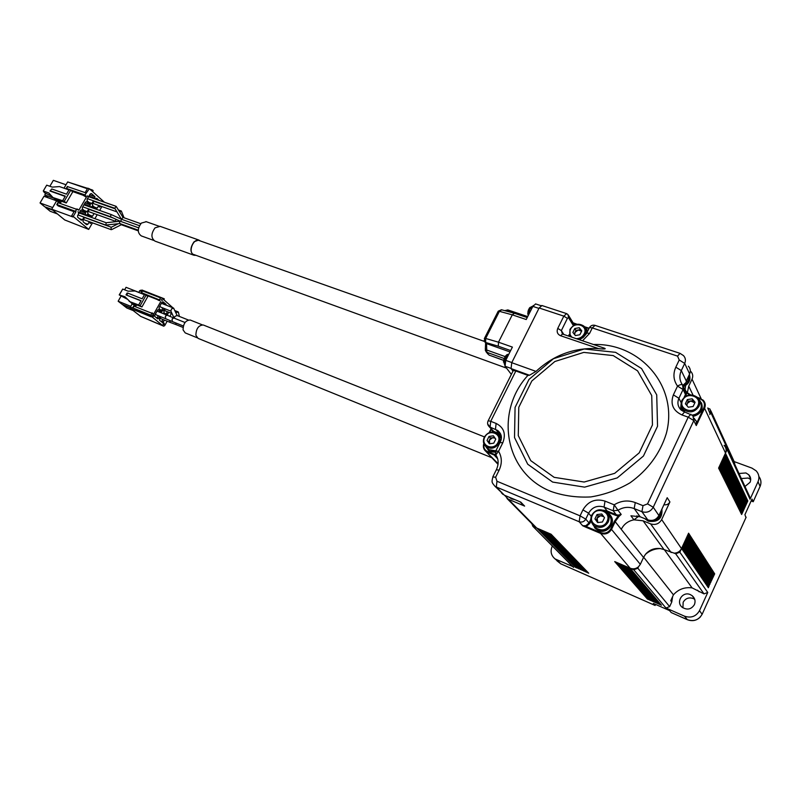 <?xml version="1.0" encoding="UTF-8"?>
<svg xmlns="http://www.w3.org/2000/svg" width="801" height="801" viewBox="0 0 801 801"><rect width="100%" height="100%" fill="white"/><g stroke="black" fill="none" stroke-linecap="round" stroke-linejoin="round"><path stroke-width="1.2" d="M688.289 545.091L688.84 544.41M687.929 546.222L687.538 547.233M687.098 548.164L686.617 549.045M684.995 551.398L684.384 552.099M686.147 538.703L686.667 537.882M688.59 540.815L688.039 541.586M687.478 542.337L686.898 543.068M686.307 543.779L685.696 544.47M685.075 545.141L684.444 545.801M682.462 547.664L681.771 548.254M683.123 550.237L683.814 549.646M685.796 547.814L686.427 547.163M687.048 546.502L687.669 545.821M689.411 543.679L689.971 542.928M742.277 498.903L743.188 499.143M748.024 507.834L747.293 509.456M741.225 496.72L742.147 496.96M705.801 567.158L705.19 567.739M704.58 568.309L703.959 568.88M703.338 569.431L702.697 569.992M702.056 570.532L701.406 571.073M699.423 572.635L698.742 573.146M741.776 496.169L740.885 495.999M704.54 565.226L703.929 565.806M703.318 566.387L702.687 566.958M702.056 567.519L701.416 568.069M700.775 568.62L700.124 569.161M698.122 570.733L697.441 571.243M682.933 607.809L683.153 602.292C685.456 598.347 688.84 597.095 693.296 598.517L694.707 599.308M741.325 478.557L748.204 478.027L750.707 479.549M759.979 486.658L753.22 501.736L751.999 499.073L744.92 514.683L745.961 517.596M740.685 495.589L741.576 495.759M741.295 495.158L740.424 495.038M690.412 594.642L692.244 595.754C694.988 598.247 695.709 601.211 694.407 604.635C691.353 609.341 687.348 610.272 682.412 607.428C675.323 602.362 682.552 590.838 690.412 594.642M746.142 517.186L702.177 614.187C698.792 619.984 693.826 621.806 687.298 619.654L671.408 612.635M655.558 604.405L655.148 605.286M738.993 473.501L745.941 472.95L748.785 474.783C750.767 477.026 751.198 479.519 750.086 482.272L744.97 486.487M671.769 602.002L670.737 600.72L673.431 594.833C678.337 589.286 684.555 586.963 692.084 587.864L703.989 593.871L707.754 592.48L699.503 610.632C696.079 616.49 691.073 618.332 684.485 616.169L665.941 607.999L669.646 606.627L671.769 602.002L672.61 596.635M697.481 590.167L699.153 591.809M740.675 493.867L739.804 493.736M729.651 472.52L730.152 471.789M739.894 492.225L739.013 492.094M729.601 472.42L730.021 471.509M708.284 587.133L714.682 573.846L688.59 533.196L687.719 535.098L713.901 575.579L687.849 534.818M681.701 548.154L708.384 587.734L709.105 585.451L682.582 546.242M709.065 585.391L709.896 583.709L683.463 544.34M709.856 583.649L710.687 581.977L684.334 542.427M710.637 581.916L711.468 580.244L685.215 540.525M711.428 580.174L712.259 578.502L686.097 538.622M712.209 578.432L713.05 576.77L686.968 536.72M713 576.7L713.901 575.579M713.781 574.958L714.682 573.846M718.697 467.874L741.636 514.502L742.407 512.8L741.466 513.781M719.558 466.012L742.407 512.8L743.178 511.108L742.237 512.069M720.409 464.149L743.178 511.108L743.949 509.406L743.008 510.367M721.27 462.287L743.949 509.406L744.72 507.704L743.779 508.665M722.122 460.435L744.72 507.704L745.491 506.012L744.55 506.973M722.983 458.572L745.491 506.012L746.262 504.31L745.31 505.271M723.834 456.72L746.262 504.31L747.033 502.617L746.081 503.569M724.695 454.858L747.033 502.617L747.804 500.925L746.852 501.867M671.208 612.545L669.556 610.572L653.346 603.433L655.078 605.436L560.91 563.864M576.95 567.899L575.569 567.428L576.309 567.278M577.952 567.999L588.725 573.226L551.068 534.207L549.276 533.446L587.073 572.495L587.834 572.345M578.592 568.62L579.594 568.72M580.234 569.341L581.236 569.441M581.876 570.062L582.878 570.162M583.518 570.783L584.53 570.893M585.161 571.503L586.182 571.614M648.279 598.888L647.398 599.048L648.89 599.589M650.032 599.659L649.15 599.819L650.632 600.35M651.784 600.42L650.893 600.59L652.384 601.12M653.536 601.191L652.645 601.351L654.127 601.881M655.288 601.962L654.397 602.122L655.879 602.652M657.05 602.732L656.149 602.893L657.641 603.423M658.802 603.503L657.901 603.674L659.393 604.194M660.565 604.284L659.664 604.445L661.155 604.975M734.167 461.586L751.959 468.114L756.184 470.858C759.018 474.102 759.638 477.706 758.036 481.681L750.066 499.233L749.556 496.44L727.378 448.26M734.837 464.47L734.317 461.927L710.847 410.763M572.685 566.547L555.053 558.918C551.118 555.584 550.137 551.428 552.129 546.472L552.36 546.012M585.421 571.774L547.494 532.675L549.276 533.446M583.769 571.043L545.701 531.904L547.494 532.675M582.127 570.322L543.929 531.143L545.701 531.904M580.485 569.601L542.147 530.382L543.929 531.143M578.843 568.87L540.375 529.611L542.147 530.382M707.694 408.019L710.117 409.171L710.597 412.084L709.846 414.608M573.696 567.368L532.865 526.317L531.834 523.674M669.646 606.627L637.836 568.209L633.761 569.771L630.137 568.209C633.18 569.351 635.964 568.88 638.507 566.778L640.329 564.325L610.913 528.67C608.52 532.655 605.135 533.977 600.76 532.635L586.192 526.517L586.072 527.288L600.64 533.416L600.76 532.635M649.15 599.819L616.62 562.402L614.727 561.591L647.408 599.048M637.836 568.209L638.507 566.778M643.654 557.196L673.431 594.833M577.201 568.149L538.602 528.85L540.375 529.611M659.664 604.445L628.064 567.318L629.986 568.149L661.426 605.216M654.397 602.122L622.327 564.855L626.152 566.497L657.901 603.674M624.239 565.676L656.149 602.893M650.893 600.59L618.522 563.223L620.425 564.034L652.645 601.351M681.491 548.595C679.989 551.499 677.556 553.02 674.192 553.161L664.019 549.596L643.093 520.81L650.642 523.884C655.448 525.306 659.123 523.874 661.676 519.589L681.491 548.595L679.839 552.199L675.684 553.781L703.989 593.871M724.104 445.336L726.587 446.527L727.138 449.561L750.066 499.233M742.407 512.8L719.458 466.222L718.597 468.094L741.636 514.502M664.399 549.746L692.084 587.864M674.192 553.161L675.684 553.781M660.404 548.575C654.707 548.685 649.741 550.587 645.496 554.292C649.431 549.796 654.397 547.884 660.404 548.575L664.019 549.596M708.384 587.734L681.561 548.455L686.837 537.01L713.11 577.321M685.956 538.913L712.329 579.053M685.085 540.815L711.538 580.785M684.204 542.728L710.747 582.527M683.323 544.63L709.956 584.259M682.442 546.542L709.165 586.002M745.491 506.012L722.882 458.783L724.605 455.058L747.033 502.617M723.744 456.92L746.262 504.31M719.458 466.222L722.031 460.635L744.72 507.704M721.17 462.497L743.949 509.406M720.309 464.36L743.178 511.108M124.626 289.812L126.037 287.319L138.673 292.305M132.195 303.789L124.976 296.76L119.219 294.908L127.099 299.103M119.219 294.908L122.713 289.061L128.12 291.194L135.079 290.993L144.45 294.688M119.569 294.598L122.713 289.061M126.017 294.898L127.069 293.046L127.82 293.116L142.137 298.803L144.56 294.498L146.112 295.108L147.815 296.5L141.927 306.973L138.653 304.981L141.076 300.675L126.017 294.898L140.976 300.856M127.82 293.116L126.768 294.968M161.231 299.544L162.012 300.395M158.047 300.065L158.368 299.504L159.93 300.115L159.619 300.685L158.047 300.065L159.619 300.685M159.579 297.501L142.248 290.813M144.54 294.528L141.587 292.695L159.93 300.115M138.623 292.395L140.495 290.212L142.188 290.903M160.1 297.411L161.542 298.002M163.044 319.519L161.381 321.712M130.162 307.864L122.913 304.941L126.838 307.995L133.126 310.548M130.173 307.574L122.122 304.32L118.158 301.226L121.041 296.15M118.158 301.226L130.773 306.312M163.084 325.907L151.509 316.505L151.299 315.524L149.737 314.893L151.119 316.806L130.413 308.415L140.626 316.345M130.413 308.415L130.363 307.043L132.666 307.974M135.229 304.28L134.828 304.981L136.17 305.742L132.035 304.07L130.363 307.043M141.316 290.543L141.927 290.022L164.255 298.783L163.534 299.524L161.672 298.022M138.653 304.981L129.191 301.406M140.205 305.602L146.112 295.108M134.828 304.981L133.417 303.559L141.927 306.973M158.468 315.814L156.786 318.047M158.197 309.767L160.15 311.359L160.18 312.39M162.092 300.255L161.161 299.774M161.351 299.844L162.403 300.375M160.611 316.675L159.459 320.18L162.453 322.563L164.595 320.15M163.524 322.082L161.972 321.451M164.215 314.002L162.883 313.471M161.742 313.011L161.712 311.979L158.708 309.546L157.617 310.027L154.783 315.093L154.823 316.485L157.857 318.898L160.03 316.445M158.928 318.408L157.376 317.777M161.712 311.979L160.15 311.359M151.299 315.524L150.848 315.163L151.9 313.281L153.802 313.982L160.741 301.597M146.213 295.189L158.147 299.894M160.54 297.872L159.489 299.744M173.967 308.745L164.085 299.985L164.255 298.783M171.534 313.351L169.872 316.335M167.169 321.191L164.686 325.637L163.624 326.127M165.006 308.806L163.774 312.46L166.748 314.873L168.961 312.33M168.01 305.892L167.419 305.662M166.047 305.121L166.027 304.27L163.034 301.797L161.962 302.277L159.129 307.324L159.169 308.715L162.172 311.158L164.425 308.575M153.221 316.775L154.012 315.374L153.271 316.365L153.021 314.643L152.3 315.934L153.061 314.953L153.221 316.775M163.264 324.765L164.245 324.215L164.125 323.214L163.144 323.334L163.264 324.765M156.846 311.419L157.657 311.379M155.564 313.702L156.215 314.903L165.577 318.678M160.25 317.316L160.901 318.658L170.243 322.433M166.027 304.27L164.465 303.649L164.485 304.5M162.503 302.037L164.465 303.649M163.254 310.678L161.121 310.307M162.863 307.954L161.692 310.057M167.809 314.392L165.697 314.022M167.409 311.709L166.258 313.772M167.059 315.143L173.757 317.987L172.115 318.998L172.295 321.541L165.597 318.688L165.417 316.145L167.059 315.143L157.597 311.359M176.16 324.665L170.293 322.453L169.702 320.44M161.251 303.539L162.002 303.519M159.93 305.912L160.59 307.053L170.883 311.148M164.585 309.566L165.236 310.838L171.995 313.541M172.295 321.541L183.329 325.987M175.559 322.853L176.23 324.685M170.843 311.058L171.524 308.926L173.597 308.115L177.151 315.544M175.739 312.53L178.393 312.08L179.354 316.415M177.061 315.514L174.998 316.345L174.167 318.147L170.713 310.788M197.056 337.712L185.211 332.896L183.069 329.892C183.249 323.534 185.632 320.24 190.217 320.02L202.263 324.826M491.844 457.741L198.067 338.362L195.885 335.259C196.105 328.66 198.568 325.236 203.264 324.986L484.435 436.905M163.334 323.484L163.414 324.495L163.154 323.404M163.224 323.183L163.905 323.604M153.261 314.833L152.741 314.803M151.9 313.281L133.657 306.042M149.697 315.334L132.636 307.854L150.848 315.163M150.868 312.861L152.671 313.081M140.395 316.245L162.563 325.586M533.376 526.607L536.7 528.029L533.947 525.806M708.114 408.921L709.966 413.456M724.154 445.446C726.217 447.689 726.677 450.222 725.526 453.056L727.138 449.561M541.977 305.541L539.123 307.985L511.749 362.693L511.068 368.58L512.99 371.103M504.6 495.288L508.315 499.213L524.615 506.092L522.793 504.61M524.615 506.092L520.76 502.097L504.35 495.188L496.3 487.008L579.163 521.741L580.074 515.844L496.97 481.251L496.3 487.008L494.928 486.247L504.35 495.188M591.038 520.83L589.806 523.423L586.192 526.517L585.861 525.716L582.677 525.746L586.072 527.288M626.152 566.497L628.064 567.318M620.425 564.034L622.327 564.855M616.62 562.402L618.522 563.223M575.569 567.428L536.83 528.089L538.602 528.85M661.676 519.589L669.906 501.927C668.595 504.25 666.602 505.181 663.929 504.73M669.906 501.927L667.213 497.711L658.903 515.524L653.246 507.243L693.806 420.585L688.219 417.161L690.903 414.207M694.737 419.283L697.15 422.127L696.389 422.107L696.279 425.551L704.57 408.29L703.829 407.839L697.15 422.127L697.891 422.578M724.605 455.058L725.456 453.206L747.804 500.925M722.031 460.635L722.882 458.783M686.837 537.01L687.719 535.098M574.717 323.514L572.254 322.493M493.296 431.979L490.913 429.136L489.221 432.62M489.631 432.46L491.413 429.156M487.659 423.999L493.967 432.059M603.133 347.764L603.754 347.974C608.339 349.456 600.86 348.976 598.617 348.625C574.687 347.284 553.821 354.883 536.019 371.404L529.491 375.248L527.919 375.379L515.834 370.993L513.301 370.493L513 371.083M535.679 303.949L532.815 306.382L526.227 319.529L512.29 314.833L498.492 342.197L498.282 346.192L510.658 350.568M484.295 338.713L485.666 338.463L498.492 342.197L512.4 347.093L505.741 360.37L505.081 366.247L511.348 374.387M585.861 525.716L589.055 522.983L585.761 519.128C584.199 521.731 581.997 522.602 579.163 521.741L582.677 525.746M501.446 492.845L502.998 494.427M514.903 499.634L511.699 498.963L509.056 497.161M643.093 520.81L633.941 519.829L630.928 515.794L640.159 516.775L647.769 519.859C652.615 521.291 656.319 519.849 658.903 515.524M638.157 516.104L637.746 516.975L636.905 515.824M630.137 568.209L600.64 533.416C605.386 534.868 609.07 533.436 611.664 529.101L615.188 521.651L621.266 529.331C623.899 524.144 628.124 520.98 633.941 519.829L637.746 516.975M661.906 509.086C662.587 518.507 658.062 522.542 648.299 521.181L644.705 518.617M692.995 395.053L688.74 386.142L692.044 379.143C693.255 376.25 692.835 373.687 690.792 371.444L690.322 371.023M683.764 390.948L684.675 391.258L683.383 388.615M685.856 391.869L684.675 391.258M688.74 386.142L687.358 392.75M689.351 374.518C691.043 379.874 689.05 383.909 683.373 386.643M573.656 325.496L573.696 323.814L568.71 315.694M573.696 323.814L577 324.275M595.033 325.366L592.279 327.919L589.476 327.519L589.095 328.28L584.51 326.758M686.046 391.449L685.065 389.436L686.287 381.006L689.621 373.957C690.842 371.043 690.422 368.46 688.359 366.197M495.429 452.235L490.592 451.764L488.8 450.763L485.576 446.287M487.969 421.196L488.22 420.695L490.723 421.326L490.082 427.113L497.741 430.507L500.435 433.581M593.541 344.52C640.58 342.878 679.008 386.843 666.242 433.762C659.954 453.676 647.889 470.027 630.047 482.813C617.701 489.972 604.615 494.678 590.798 496.93C576.97 497.661 563.814 495.879 551.328 491.574C504.63 473.531 494.227 411.974 527.919 375.379M514.402 313.261L512.29 314.833L499.403 311.329L498.002 311.639M621.266 529.331L643.533 557.446L640.329 564.325M643.533 557.446L645.496 554.292M610.212 515.273C616.88 522.352 607.098 534.758 598.197 530.492L594.522 527.719M591.248 516.345L588.605 513.181L585.761 519.128L580.074 515.844L582.918 509.887C588.114 501.236 595.483 498.312 605.025 501.106L614.187 504.82L618.012 510.277L613.196 510.788L614.187 504.82C620.925 500.655 627.954 499.904 635.253 502.567L643.003 505.671L647.538 503.889L688.219 417.161L681.971 414.948C672.98 410.703 670.117 404.014 673.381 394.873L677.536 386.102C680.149 384.51 681.861 384.18 682.652 385.131C679.488 380.645 679.038 375.789 681.311 370.583L684.705 363.414C685.956 360.46 685.536 357.837 683.443 355.554L680.019 353.351L677.536 356.115L592.279 327.919L589.586 333.406L582.537 340.805M513.681 499.113L509.136 497.201M681.871 407.278L682.933 411.213M701.466 402.823C703.578 409.481 700.935 413.977 693.526 416.31M640.159 516.775L634.192 508.575C628.595 506.512 623.198 507.083 618.012 510.277L621.196 514.432L618.873 516.575L618.152 515.103L616.259 514.743L616.129 515.524L605.596 511.328M661.796 509.306C661.896 518.387 657.291 522.192 647.969 520.72L644.865 518.688M689.331 374.568C690.542 379.674 688.49 383.489 683.173 386.022M576.229 324.435L574.437 323.844L574.567 325.026M685.916 392.69L686.687 392.901L686.207 394.913L685.486 394.462L685.916 392.69L685.195 390.337L687.228 392.64M498.492 434.723L501.196 436.585M495.579 451.584L490.112 451.253L488.33 450.242M515.834 370.993L490.723 421.326L496.119 423.429C503.939 427.474 506.162 433.922 502.788 442.773L498.572 451.273L495.789 454.948L496.44 455.939M684.675 412.014L681.05 409.962C677.796 406.588 677.085 402.693 678.918 398.287L683.063 389.516L677.536 386.102C673.421 380.245 672.85 373.937 675.824 367.168L679.228 359.989L677.536 356.115M503.569 360.29L489.031 355.063L503.549 360.39M485.196 342.417L486.547 343.609L509.987 351.919M485.416 348.825L486.748 350.017L486.888 352.33L504.089 358.498M505.932 367.359L504.83 365.767M504.66 364.425C504.86 360.19 506.282 356.735 508.915 354.052M507.894 309.937L504.72 310.638M529.191 313.612L533.306 305.521M501.686 309.817L499.403 311.329L485.666 338.463L485.676 342.488L484.104 340.535M606.948 512.53L608.46 513.491C617.351 519.699 607.689 534.738 597.806 530.032L595.794 528.87L592.49 524.004M495.829 455.128L495.429 453.746M689.631 394.943L686.687 392.911L687.278 392.68L690.522 394.863M698.973 399.519L699.533 400.019C704.099 407.248 701.946 412.495 693.095 415.749M621.196 514.432L618.152 515.103M661.195 510.597L660.445 515.253C657.981 519.569 654.287 521.261 649.351 520.33M688.8 375.699L688.199 380.585L682.822 385.361M585.401 328.16L587.894 330.733M684.044 397.526L685.486 394.462L683.063 389.516L682.652 385.131M495.669 450.813L488.81 449.631L487.118 447.799M499.013 435.494L501.276 437.937M485.326 350.397L487.689 353.882M608.189 514.342C611.183 517.186 611.884 520.58 610.292 524.535C606.637 530.082 601.972 531.313 596.304 528.219L594.022 525.586M699.593 401.321C701.456 403.844 701.756 406.588 700.485 409.561C698.832 412.735 696.129 414.578 692.384 415.058M684.424 411.924L682.923 408.88M585.841 329.351L587.463 331.614M499.113 443.073C495.599 448.29 491.303 449.541 486.217 446.838C483.283 444.275 482.643 441.061 484.295 437.176C487.829 431.949 492.144 430.718 497.241 433.481C500.114 436.034 500.735 439.228 499.113 443.073M608.229 521.992C604.555 527.569 599.869 528.81 594.182 525.706C590.868 522.843 590.047 519.318 591.719 515.153C595.433 509.546 600.139 508.345 605.856 511.529C609.09 514.382 609.881 517.867 608.229 521.992M681.891 400.41C686.167 394.372 691.333 393.351 697.371 397.326C699.844 399.949 700.374 402.963 698.963 406.367C694.727 412.385 689.591 413.446 683.553 409.551C681.01 406.908 680.46 403.864 681.891 400.41M570.102 336.6L569.912 329.461C573.886 323.894 578.552 322.783 583.919 326.137C586.212 328.51 586.642 331.324 585.231 334.588L579.013 339.614M498.012 442.432C493.947 451.353 480.119 445.756 484.805 437.176C488.81 428.345 502.668 433.772 498.012 442.432M504.93 356.825L503.418 362.042M529.211 308.455L527.709 313.822M607.098 521.331C602.953 530.913 587.533 524.445 592.38 515.243C596.455 505.741 611.894 512.029 607.098 521.331M682.642 400.38C686.547 391.118 702.507 396.595 697.851 405.686C693.876 415.028 677.936 409.381 682.642 400.38M572.084 337.271C569.681 335.148 569.151 332.515 570.502 329.361C574.357 320.74 588.675 325.446 584.159 333.927C582.447 336.981 579.824 338.573 576.289 338.693M493.766 443.153L489.391 443.814L487.028 440.46L489.021 436.455L493.386 435.794L495.759 439.138L493.766 443.153M505.842 355.674L504.97 356.765M602.452 521.992L597.666 522.582L594.943 518.878L596.985 514.572L601.761 513.972L604.495 517.676L602.452 521.992M693.125 406.487L688.249 407.228L685.356 403.774L687.338 399.569L692.194 398.818L695.098 402.272L693.125 406.487M579.834 334.768L575.378 335.569L572.865 332.435L574.798 328.52L579.243 327.719L581.766 330.843L579.834 334.768M488.47 442.042L489.461 440.039L489.691 443.764L487.028 440.46M490.462 438.047L492.635 437.716L489.461 440.039L490.462 438.047L489.021 436.455M495.098 438.197L492.635 437.716L494.547 437.416M597.796 522.572L594.943 518.878M596.124 520.3L598.157 516.004L596.985 514.572M598.157 516.004L602.833 515.413M686.457 405.096L688.219 401.361L687.338 399.569M688.219 401.361L693.065 400.61L692.194 398.818M693.065 400.61L694.867 402.763M574.167 334.057L575.969 330.423L574.798 328.52M575.969 330.423L580.395 329.622L579.243 327.719M580.395 329.622L581.616 331.143L578.182 330.022L575.008 332.375L574.728 334.748M597.836 522.562L597.145 518.147L600.54 515.704L603.764 516.675M686.928 405.646L687.228 403.454L690.642 400.991L694.847 402.813M199.018 240.5L198.708 240.39C193.692 238.478 188.395 250.693 192.741 254.147L506.522 368.13M200.31 240.951L198.818 240.04L194.142 241.702C189.987 247.649 189.897 252.155 193.862 255.219L195.274 255.339M160.12 226.353L155.064 227.824C150.928 233.622 150.898 238.047 154.973 241.121L193.562 255.108M146.253 221.707L141.336 223.099C137.341 228.665 137.331 232.941 141.316 235.915L153.692 240.4M120.45 223.779L121.121 224.67L138.273 230.848M120.15 221.206L119.439 221.857L119.97 223.529M123.044 217.451L121.452 219.244M121.662 219.374L120.54 221.346M111.199 227.294L111.069 229.597L111.81 229.537L121.281 224.731M106.183 222.748L105.842 225.081L119.81 223.549L138.273 230.187M123.014 217.391L116.145 206.348L114.793 208.29L87.459 198.688M124.065 217.772L121.321 211.003L119.749 212.055M121.532 219.284L111.169 214.538L110.398 216.711M115.805 219.204L115.514 221.226L116.786 221.557M90.243 216.981L87.339 214.498L85.857 215.389M84.696 217.391L83.044 220.245L83.124 221.787L86.638 224.731L87.85 224.3L84.776 223.169M87.85 224.3L89.352 221.697M80.28 211.033L85.467 212.906L81.932 209.892L80.701 210.323L77.597 215.659L77.677 217.211L81.241 220.195L82.463 219.764L79.379 218.633M82.463 219.764L83.985 217.141M85.146 215.129L85.547 214.448L79.559 212.275M85.547 214.448L85.467 212.906M89.702 194.823L94.898 196.645L91.404 193.572L90.183 193.982L87.099 199.299L87.179 200.851L90.693 203.905L91.905 203.484L89.031 202.463M91.905 203.484L93.457 200.801M94.618 198.788L94.969 198.187L88.971 196.085M94.969 198.187L94.898 196.645M99.134 200.38L96.741 198.268L95.329 199.038M94.168 201.051L92.475 203.975L92.546 205.517L96.02 208.52L97.221 208.1L94.358 207.089M97.221 208.1L98.753 205.446M89.892 206.948L90.183 204.766L86.678 201.722L85.447 202.142L82.353 207.469L82.433 209.021L85.967 212.035L87.189 211.614L84.215 210.543M87.189 211.614L88.731 208.961M90.263 206.308L84.275 204.175M90.183 204.766L84.996 202.923M94.688 208.661L92.045 206.378L90.603 207.209M89.442 209.211L87.76 212.105L87.84 213.637L91.334 216.62L92.536 216.19L89.572 215.119M92.536 216.19L94.057 213.557M104.4 202.222L92.586 191.609L93.156 190.628L92.505 190.057L91.935 191.038L89.332 188.736L84.946 194.933L86.398 197.176L78.818 210.232L77.497 209.101L77.116 209.762L76.586 209.311L75.424 211.294L75.965 211.744L73.221 216.45L88.701 229.396L92.485 222.838M94.898 218.663L97.201 214.688M99.654 210.433L101.897 206.558M77.947 211.734L78.898 212.385L78.388 213.256L78.728 212.375L77.967 211.734M90.042 221.947L89.872 222.878L90.333 222.157L90.934 222.668L90.193 223.319L89.742 221.837M99.995 205.887L100.365 206.628L99.494 207.149L99.074 205.557M99.174 205.597L99.985 205.877M87.109 195.965L88.13 196.856L87.109 195.965M59.895 200.671L59.304 201.682L60.756 202.533L56.511 201.001L51.705 209.211L72.951 216.981L71.619 215.869L73.221 216.45M74.042 211.684L58.183 205.937L56.781 204.595L57.922 202.633L76.586 209.311M86.398 197.176L83.474 195.474L85.096 196.035M83.524 195.384L72.06 191.359M87.379 188.756L67.674 181.927L64.01 188.185M75.624 208.961L77.497 209.101M58.243 202.693L57.101 204.655L75.424 211.294M71.619 215.869L74.353 211.164L75.965 211.744M51.705 209.211L64.711 219.945L88.701 229.396M69.327 182.498L87.619 188.355M89.742 189.096L92.505 190.057M85.136 192.62L87.72 188.175L89.332 188.736M67.334 186.543L86.097 192.951M67.705 186.533L66.563 188.485L84.946 194.933M66.563 188.485L66.944 189.216M83.474 195.474L83.855 194.823L85.467 195.384M90.153 222.247L90.683 223.309M99.034 205.627L99.825 206.157M99.664 206.187L100.365 206.628M87.189 195.834L88.27 196.615M59.304 201.682L56.751 199.539L66.263 202.963L64.25 201.261L53.036 197.557L56.721 200.65M53.036 197.557L48.801 192.971L43.274 190.988L46.698 185.161L52.245 187.114L59.474 186.593L68.956 189.917M65.151 196.415L49.952 191.018L51.785 188.976L66.473 194.172L69.116 189.637L70.718 190.197L72.711 191.92L66.263 202.963M45.707 193.331L44.756 194.953L53.797 198.197M56.611 200.831L43.975 196.285L40.05 202.953L52.676 207.559M40.05 202.953L44.686 206.758L51.965 209.421M52.876 210.182L45.607 207.519L50.183 211.274L57.442 213.947M49.862 186.273L53.347 180.335L66.022 184.761M70.718 190.197L64.25 201.261M50.633 190.928L65.312 196.145L62.658 200.691M49.952 191.018L51.785 188.976M99.444 206.808L99.214 205.877L99.264 206.748M48.16 197.787L44.756 194.953M43.274 190.988L44.425 192.701L51.745 196.165M610.913 528.67L614.437 521.221L618.272 515.934L616.129 515.524M696.089 552.289L695.498 552.95M694.888 553.591L694.277 554.232M693.656 554.843L693.015 555.453M692.374 556.054L691.724 556.645M689.711 558.337L689.02 558.888M688.71 558.427L689.401 557.876M691.413 556.184L692.064 555.584L691.403 556.174M693.336 554.362L692.695 554.983L693.336 554.372M693.956 553.751L694.577 553.111L693.956 553.741M695.178 552.47L695.769 551.809L695.168 552.46M696.059 553.821L696.66 553.161L696.059 553.811M695.458 554.452L694.847 555.093L695.468 554.462M694.227 555.714L693.596 556.325L694.237 555.724M692.314 557.526L692.965 556.935L692.304 557.516M690.302 559.208L689.611 559.749L690.312 559.218M753.18 501.656L751.178 500.895M699.503 610.632L702.127 614.307M684.485 616.169L687.428 619.714M758.857 476.435C761.14 479.539 761.551 482.873 760.079 486.447L758.036 481.681M556.855 559.959L560.74 563.794L556.945 560.78M710.597 412.084L726.367 446.327M633.761 569.771L665.941 607.999M576.089 567.378L537.942 528.57M647.949 598.988L615.779 562.042M577.731 568.089L539.714 529.331M579.363 568.82L541.486 530.092M581.005 569.541L543.258 530.853M582.657 570.262L545.03 531.614M584.299 570.983L546.813 532.385M585.952 571.714L548.595 533.146M587.604 572.435L550.377 533.917M660.214 604.385L629.115 567.769M658.452 603.614L627.193 566.948M656.69 602.843L625.291 566.127M654.938 602.062L623.378 565.306M653.185 601.291L621.476 564.485M651.443 600.53L619.573 563.674M649.691 599.759L617.671 562.853M714.232 574.167L688.289 533.856M707.754 592.48L679.839 552.199M747.343 501.246L725.125 453.927M713.441 575.899L687.408 535.759M712.66 577.631L686.537 537.661M711.869 579.373L685.656 539.574M711.078 581.105L684.775 541.476M710.287 582.838L683.904 543.378M709.506 584.58L683.023 545.291M708.715 586.312L682.142 547.193M746.582 502.938L724.264 455.779M745.811 504.64L723.413 457.641M745.04 506.332L722.552 459.494M744.269 508.034L721.701 461.356M743.498 509.726L720.84 463.218M742.727 511.428L719.989 465.081M741.946 513.131L719.128 466.943M142.628 290.843L141.587 292.695M139.544 290.753L141.777 291.634M136.17 305.742L136.671 304.861M163.794 299.063L162.223 298.443M159.669 297.441L141.457 290.292M134.037 306.082L132.986 307.944M151.509 316.505L149.937 315.874M536.7 528.029L508.315 499.213M725.526 453.056L704.57 408.29C705.831 405.226 705.361 402.513 703.138 400.14L699.814 398.688C703.949 400.58 705.291 403.634 703.829 407.839M681.971 414.948L684.565 411.974L692.875 415.539L693.806 420.585L696.279 425.551M498.042 464.36L485.947 451.444C483.544 449.381 482.833 446.748 483.804 443.544C482.833 446.798 483.544 449.421 485.947 451.444L498.112 463.709M492.074 429.897L493.967 431.499L499.323 433.601L495.469 429.226L496.119 423.429M529.491 375.248L511.068 368.58M511.749 362.693L536.019 371.404M539.123 307.985L563.834 316.135L557.756 328.39C556.455 331.814 557.406 334.267 560.61 335.739L598.617 348.625M532.815 306.382L538.913 308.395M505.741 360.37L511.819 362.543M505.081 366.247L510.928 368.36M650.642 523.884L671.138 552.55M647.769 519.859L641.921 511.689C646.848 513.131 650.622 511.649 653.246 507.243L647.538 503.889M692.044 379.143L701.165 398.728M563.824 334.478L561.351 330.603L567.418 318.347L563.834 316.135L566.637 313.632M541.826 305.491L566.507 313.591L568.029 314.583L568.49 317.647L573.406 325.657M584.93 327.329L588.915 328.65M680.139 353.391L594.893 325.326C592.64 324.816 590.838 325.546 589.476 327.519L586.783 332.996L589.586 333.406M689.621 373.957L684.705 363.414L679.228 359.989M484.014 444.064C483.313 447.529 484.475 450.012 487.499 451.514L487.419 452.275L494.117 454.978L497.481 458.603M495.799 454.988L487.499 451.514M500.925 435.253L497.481 433.681M495.779 451.033L498.572 451.273C502.017 457.121 502.207 463.409 499.133 470.137L495.619 477.256L492.825 476.895M496.97 481.251L495.619 477.256M552.65 482.082L527.729 464.22L514.512 437.546L515.073 407.409L528.96 379.444L553.481 358.698L584.219 348.986L615.589 352.34L641.551 368.55L656.72 394.873L657.541 426.222L643.423 456.049L617.241 477.907L584.65 487.138L552.65 482.082M562.522 334.037L560.61 335.739M557.756 328.39L561.351 330.603L562.432 334.007L603.754 347.974M589.806 523.423L589.055 522.983L590.848 519.228M496.45 456.2L494.117 454.978L494.197 454.217M699.814 398.688L698.061 398.077M685.506 396.415L686.217 394.913M681.521 410.332L681.351 405.887M635.253 502.567L634.192 508.575L641.921 511.689L643.003 505.671M614.437 521.221L615.188 521.651L618.873 516.575M700.094 398.317L697.441 397.396M568.49 317.647L567.418 318.347M568.47 336.05L569.241 334.498M569.601 335.629L569.261 336.32M686.287 381.006L681.311 370.583L675.824 367.168M683.363 386.583L685.195 390.337M499.233 434.372L499.323 433.601L500.555 434.202M499.974 442.563L502.788 442.773M499.133 470.137L496.33 469.807M605.025 501.106L604.054 507.063L613.196 510.788L616.259 514.743L607.198 511.028L604.054 507.063C597.386 505.091 592.239 507.133 588.605 513.181L582.918 509.887M681.18 402.763L678.918 398.287L673.381 394.873M586.412 333.737L583.158 337.531L579.223 339.684M554.152 477.336L530.743 460.635L518.277 435.614L518.778 407.298L531.814 381.006L554.873 361.501L583.779 352.4L613.226 355.584L637.566 370.843L651.734 395.554L652.455 424.92L639.208 452.855L614.687 473.341L584.159 482.032L554.152 477.336M498.282 346.192L485.676 342.488L486.547 343.609L486.748 350.017L505.101 356.575M506.062 310.998L506.773 310.367L527.348 317.276M603.393 510.197L607.198 511.028L607.068 511.809M680.56 409.461L681.1 403.824M508.315 354.623L505.361 357.687C503.979 360.8 503.749 363.103 504.66 364.605M532.475 306.312L529.681 309.226L528.46 315.073M530.032 307.404L529.211 308.365M61.507 201.251L60.756 202.533M689.391 557.866L688.7 558.417M751.148 500.945L753.22 501.736M692.244 595.754L694.537 598.838M700.515 616.79C696.85 620.595 692.465 621.576 687.368 619.704L671.298 612.605M748.785 474.783L750.697 479.128M655.128 605.466L560.83 563.844L555.053 558.918M549.206 533.406L586.983 572.445M547.413 532.645L585.331 571.714M545.631 531.874L583.679 570.993M543.849 531.113L582.037 570.272M542.077 530.342L580.395 569.541M540.305 529.581L578.753 568.82M573.226 567.098L532.865 526.317M550.988 534.177L588.635 573.166M629.886 568.109L661.306 605.155M538.532 528.82L577.11 568.099M627.964 567.278L659.543 604.375M626.052 566.457L657.791 603.604M624.139 565.636L656.029 602.833M622.237 564.815L654.277 602.062M620.324 563.994L652.525 601.291M618.422 563.173L650.782 600.52M616.53 562.362L649.04 599.749M141.226 292.605L142.278 290.753M140.495 290.212L142.198 290.883M173.477 308.055L161.942 303.499M177.982 311.819L174.818 310.568M173.737 317.977L185.031 322.503M176.2 324.675L183.029 327.439M176.951 315.464L188.315 319.989M132.636 307.854L133.687 305.992M140.515 316.315L163.744 326.197M489.171 432.64L491.083 428.775M492.024 429.847L489.121 426.573C487.449 424.88 487.148 422.918 488.22 420.695L513.301 370.493M535.529 303.899L540.965 305.682M506.973 498.452L535.418 527.308M523.774 505.621L520.109 501.826M695.238 420.305L694.217 418.242M577.06 324.265L573.035 322.783M589.085 328.25L584.47 326.718M527.218 317.556L514.292 313.221M497.741 430.507C501.586 433.882 502.417 437.736 500.214 442.082L495.999 450.573L495.789 454.948C498.633 458.993 498.883 463.799 496.54 469.376L493.026 476.475C491.403 482.613 491.724 482.222 494.928 486.247M703.138 400.14L697.401 397.356M504.95 310.698L507.794 309.907L527.699 316.585M514.192 313.201L501.436 309.747L498.222 311.199L484.495 338.312L484.925 342.057L485.796 343.188M690.572 394.863L687.278 392.69M687.238 392.65L686.707 392.16M485.626 343.038L485.316 349.236L486.147 351.909L489.291 355.274M486.217 446.838L488.81 449.631M594.182 525.706L596.304 528.219M683.553 409.551L684.835 412.064M504.66 364.695L503.529 360.5C505.361 355.804 506.973 353.822 508.365 354.563M528.199 315.594C527.258 310.878 528.69 307.764 532.515 306.262M484.395 341.426L198.708 240.39M159.789 226.242L198.818 240.04M145.932 221.597L158.668 226.092M120.11 221.196L138.633 227.834M122.853 217.341L140.756 223.709M121.492 219.274L139.444 225.682M118.228 223.719L110.868 227.464M119.92 221.206L105.992 222.758M121.341 219.073L114.643 208.07M120.29 221.256L110.348 216.691M111.279 227.254L84.606 217.552M111.179 229.667L83.454 219.544M106.153 222.738L79.159 212.966M105.802 225.071L78.007 214.958M116.145 206.348L88.621 196.686M121.321 211.003L118.498 210.002M115.084 208.801L93.987 201.361M116.966 211.885L92.836 203.344M111.169 214.538L83.895 204.816M110.358 216.701L82.733 206.808M113.221 218.012L89.301 209.451M115.704 221.336L88.15 211.434M66.243 188.425L67.384 186.473"/></g></svg>
